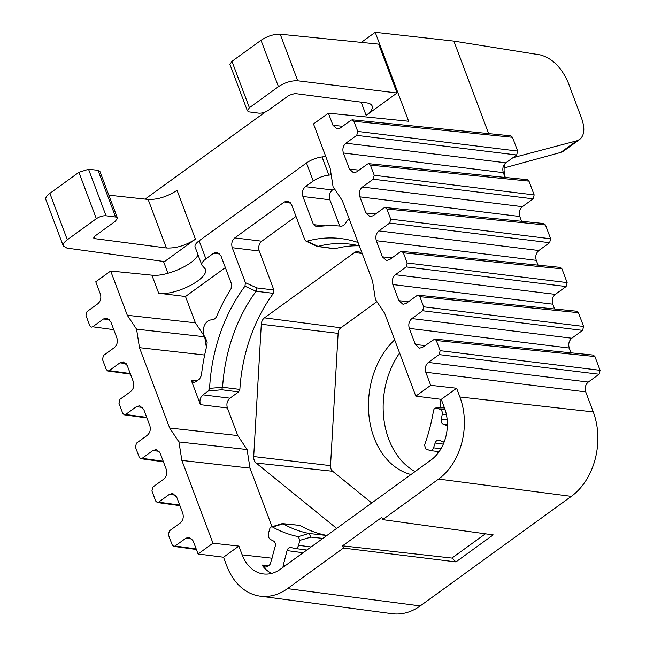 <?xml version="1.0" encoding="UTF-8"?>
<svg xmlns="http://www.w3.org/2000/svg" width="646" height="646" viewBox="0 0 646 646"><rect width="100%" height="100%" fill="white"/><g stroke="black" fill="none" stroke-linecap="round" stroke-linejoin="round"><path stroke-width="0.97" d="M290.563 202.828L284.337 201.972L287.623 201.067L291.596 204.677L304.742 239.65L305.857 241.015L307.076 241.16A150.647 112.824 96.8 0 1 358.07 242.5M430.066 450.512L425.851 449.01L424.519 445.126A150.647 112.824 96.8 0 0 433.563 410.323L434.265 408.74L435.905 407.917L440.152 409.394L445.183 409.935M429.501 450.375C431.27 450.827 432.61 449.971 433.531 447.799A162.945 122.037 -83.2 0 0 435.146 442.995C436.042 440.742 437.399 439.837 439.215 440.289L438.65 440.152M444.125 442.122L439.215 440.289M447.379 424.737L443.374 424.301L447.355 425.787M443.374 424.301C441.662 423.445 440.968 421.781 441.299 419.302A162.945 122.037 -83.2 0 0 442.244 414.256C442.518 411.841 441.824 410.226 440.152 409.394M359.192 245.811A145.956 109.311 -83.2 0 0 334.991 248.694L334.16 248.702M359.329 245.843A146.182 109.481 -83.2 0 0 350.705 244.228A146.182 109.481 -83.2 0 0 317.985 246.392L316.936 246.32M256.074 291.281L244.955 286.194L245.399 282.682L256.833 287.93L273.872 289.973L259.232 251.019L232.253 247.701L245.399 282.682M222.587 387.245L239.86 389.425A145.956 109.311 96.8 0 1 273.42 293.332L256.099 291.257L256.833 287.93M256.091 291.273A146.182 109.481 -83.2 0 0 222.587 387.212L209.595 388.391A150.647 112.824 96.8 0 1 244.955 286.194M349.139 218.736A10.481 7.849 -83.2 0 0 345.941 222.612C344.625 225.074 342.856 226.253 340.652 226.148A162.945 122.037 96.8 0 0 316.588 226.819L313.488 224.663L302.893 196.489C301.763 192.476 302.611 189.205 305.445 186.67L332.424 189.981L334.321 188.6M332.424 189.981C329.589 192.516 328.741 195.786 329.872 199.8L339.739 226.06M204.653 355.042L139.471 347.661L169.688 428.04L237.768 435.565L227.4 408.006L200.43 404.687L191.24 380.244L193.711 382.424L195.593 381.875L199.574 378.992L201.391 375.568A162.945 122.037 96.8 0 1 206.873 345.513L207.14 342.348L205.581 338.197A10.481 7.849 -83.2 0 1 204.007 326.618A10.481 7.849 -83.2 0 1 211.783 319.875C214.004 319.778 215.707 318.446 216.895 315.878A162.945 122.037 96.8 0 1 231.05 288.843L231.551 284.07L220.956 255.889L216.983 252.287L213.697 253.184L205.888 258.844C202.691 261.242 201.35 263.326 201.891 265.11L205.242 268.93C210.063 278.095 175.664 296.038 158.682 293.211L185.499 296.506L225.357 267.606M204.475 336.445L195.383 322.814L185.499 296.506M139.471 347.661L136.564 329.177L127.31 315.288L195.383 322.814M136.564 329.177L204.645 336.776M271.595 573.406A37.928 28.408 -83.2 0 1 262.001 565.032L263.665 566.542L265.449 567.067L268.938 565.702L270.303 563.974L275.236 546.209C275.705 543.762 275.115 542.018 273.468 540.993A162.945 122.037 96.8 0 1 269.939 539.176L268.268 536.866L268.268 534.008L269.988 528.024L271.215 526.942L272.58 527.031A150.647 112.824 96.8 0 0 298.315 536.632L309.03 533.459L326.876 535.51M282.932 567.374L283.231 565.315L285.467 565.533M303.087 552.758L287.05 550.61L283.231 565.315M287.05 550.61C287.817 548.284 289.133 547.259 290.983 547.517L290.652 547.461M306.826 550.045L294.738 548.43A162.945 122.037 96.8 0 1 290.983 547.517M294.738 548.43C296.546 548.624 297.822 547.582 298.565 545.313L311.057 546.976M322.903 538.393L310.887 537.109L299.849 540.363L298.565 545.313M299.849 540.363L298.315 536.632M376.909 301.666L340.87 327.797A6.468 4.845 -83.2 0 0 338.124 333.352L330.526 465.645A6.468 4.845 -83.2 0 0 332.633 471.249L371.733 502.992M410.993 474.519A75.711 56.703 96.8 0 1 369.157 417.292A75.711 56.703 96.8 0 1 394.658 339.828M272.031 526.732L250.002 468.132L247.079 449.535L237.768 435.565M192.128 539.055L185.903 538.191L189.189 537.294L193.162 540.904L198.08 553.993L212.97 543.197L181.857 460.412L250.002 468.132M212.97 543.197L238.875 546.096L223.524 557.223L226.819 565.993A60.385 45.228 -83.2 0 0 260.209 596.177A60.385 45.228 -83.2 0 0 287.494 588.619L343.414 548.074L455.955 561.891L451.942 558.071L342.574 545.838L343.414 548.074M425.787 372.241C424.656 368.228 425.504 364.958 428.338 362.422L588.272 382.061C585.438 384.596 584.59 387.866 585.72 391.88L425.787 372.241L430.704 385.331L415.814 396.127L441.258 399.365L444.553 408.135A38.13 28.553 96.8 0 1 431.092 459.952L280.477 569.15A38.13 28.553 96.8 0 1 263.81 573.987A38.13 28.553 96.8 0 1 242.169 554.866L238.875 546.096M415.814 396.127L384.701 313.342L375.439 299.461L372.532 280.97L342.323 200.599L333.061 186.71L330.154 168.226L313.504 123.943L328.394 113.147L408.635 121.246L375.205 32.3L361.3 42.378M200.43 404.687C199.299 400.681 200.147 397.403 202.981 394.868L229.952 398.186L238.632 391.888L221.635 389.748L222.587 387.212M221.635 389.748L208.262 391.04L202.981 394.868M208.262 391.04L209.595 388.391M232.253 247.701C231.123 243.695 231.971 240.417 234.805 237.881L261.783 241.192L295.997 216.386M284.337 201.972L234.805 237.881M316.588 226.819L315.926 226.835M331.196 174.848L328.871 175.131C323.145 175.849 317.945 177.803 313.253 181.009L305.445 186.67M195.076 246.982C194.559 245.262 195.908 243.203 199.113 240.813L306.479 162.97C311.162 159.764 316.346 157.753 322.039 156.946L325.705 156.389M342.574 545.838L381.818 517.381L382.658 519.618L493.197 534.888L455.955 561.891M485.404 533.814L451.942 558.071M307.076 241.16L317.993 246.392M195.423 239.165C185.636 245.528 175.954 248.46 166.377 247.975L148.136 199.444C157.64 199.727 167.274 196.683 177.052 190.312L195.423 239.165L164.512 261.573L66.958 248.104L63.3 246.021C62.767 244.236 64.099 242.145 67.305 239.755L96.343 218.695L78.909 172.312L88.55 169.268L98.014 170.294L99.864 171.279L117.443 218.049L115.577 217.008L98.014 170.294M368.753 163.68L527.322 179.685L528.977 181.138L534.161 194.922L533.144 198.847L522.348 206.672C519.513 209.207 518.665 212.477 519.796 216.491L359.862 196.852C358.732 192.839 359.58 189.569 362.414 187.033L373.202 179.208L374.228 175.284L370.408 165.134L368.761 163.68L367.501 164.052L356.713 171.876L353.572 172.789L349.454 169.163L343.381 153.005C342.251 149 343.099 145.721 345.933 143.186L356.721 135.361L357.747 131.437L353.927 121.286L352.28 119.833L351.028 120.204L340.232 128.029L337.091 128.942L332.973 125.316L328.394 113.147M521.605 221.295L519.796 216.491M385.234 207.528L543.803 223.532L545.458 224.986L550.642 238.77L549.625 242.694L538.829 250.519C535.994 253.054 535.146 256.325 536.277 260.338L376.343 240.7C375.213 236.686 376.061 233.416 378.895 230.88L389.683 223.056L390.709 219.131L386.889 208.981L385.242 207.528L383.982 207.899L373.194 215.724L370.053 216.636L365.935 213.01L359.862 196.852M538.086 265.143L536.277 260.338M401.715 251.375L560.284 267.379L561.939 268.833L567.123 282.609L566.106 286.541L555.31 294.366C552.475 296.902 551.627 300.172 552.758 304.185L392.825 284.547C391.694 280.534 392.542 277.263 395.376 274.728L406.164 266.903L407.19 262.979L403.37 252.828L401.723 251.375L400.463 251.746L389.675 259.571L386.534 260.483L382.416 256.858L376.343 240.7M554.567 308.99L552.758 304.185M418.196 295.222L576.765 311.227L578.42 312.68L583.604 326.456L582.587 330.389L571.791 338.213C568.956 340.749 568.109 344.019 569.239 348.032L409.306 328.394C408.175 324.381 409.023 321.11 411.857 318.575L422.645 310.75L423.671 306.826L419.852 296.675L418.204 295.222L416.945 295.593L406.156 303.418L403.015 304.331L398.897 300.705L392.825 284.547M571.048 352.837L569.239 348.032M593.254 355.074L594.901 356.527L600.086 370.303L599.068 374.236L439.127 354.597L440.152 350.673L436.333 340.523L434.685 339.069L422.637 347.265L419.496 348.178L415.378 344.552L409.306 328.394M588.272 382.061L599.068 374.236M382.658 519.618L438.586 479.074A60.385 45.228 -83.2 0 0 459.904 396.999L593.254 411.922L585.72 391.88M593.254 411.922A62.137 46.536 96.8 0 1 571.314 496.378L420.223 605.924A62.137 46.536 96.8 0 1 392.154 613.7L260.209 596.177M399.616 353.023A75.146 56.283 -83.2 0 0 415.055 471.58M428.338 362.422L439.127 354.597M294.907 93.525L366.524 102.859C369.593 103.287 371.466 104.329 372.136 106.001C372.936 108.673 370.933 111.806 366.137 115.4L397.04 92.992L297.717 80.798C291.338 80.508 284.91 82.47 278.442 86.677L249.396 107.729L247.394 110.862L249.267 111.911L258.82 113.155C262.01 113.316 265.231 112.339 268.494 110.224L289.101 95.285L294.907 93.525M94.074 236.799L94.76 238.632L166.377 247.975M108.843 195.181L148.136 199.444M512.924 157.705L576.749 140.82L579.664 139.455C584.436 135.418 585.09 128.401 581.618 118.396L568.052 82.292C561.382 67.273 552.128 58.148 540.282 54.918L453.872 41.102L488.642 133.601M505.124 177.448L503.315 172.644L343.381 153.005M505.269 177.464C503.694 171.739 503.694 167.023 505.285 163.309M185.903 538.191L175.106 546.023L173.798 546.379L172.207 544.933L168.388 534.783L169.413 530.859L180.202 523.034C183.036 520.498 183.884 517.228 182.753 513.215L176.681 497.057L172.708 493.447L169.422 494.352L158.625 502.176L179.701 505.083M169.688 428.04L178.942 441.929L181.857 460.412M127.31 315.288L110.66 271.013L95.769 281.801L100.348 293.978C101.479 297.992 100.631 301.262 97.796 303.798L87.008 311.622L85.983 315.547L89.802 325.697L91.393 327.142L92.701 326.787L113.777 329.694M109.723 319.818L103.497 318.962L92.701 326.787M103.497 318.962L106.784 318.058L110.757 321.668L116.829 337.826C117.96 341.839 117.112 345.109 114.277 347.645L103.489 355.47L102.464 359.394L106.283 369.544L107.874 370.99L109.182 370.634L130.258 373.541M126.204 363.666L119.978 362.81L109.182 370.634M119.978 362.81L123.265 361.905L127.238 365.515L133.31 381.673C134.441 385.686 133.593 388.957 130.758 391.492L119.97 399.317L118.945 403.241L122.764 413.392L124.355 414.837L125.663 414.482L146.739 417.389M142.685 407.513L136.459 406.657L125.663 414.482M136.459 406.657L139.746 405.753L143.719 409.362L149.791 425.52C150.922 429.533 150.074 432.804 147.24 435.339L136.451 443.164L135.426 447.089L139.245 457.239L140.836 458.684L142.144 458.329L163.22 461.236M159.166 451.36L152.941 450.504L142.144 458.329M152.941 450.504L156.227 449.6L160.2 453.209L166.272 469.367C167.403 473.381 166.555 476.651 163.721 479.187L152.932 487.011L151.907 490.936L155.726 501.086L157.317 502.531L158.625 502.176M278.442 86.677L261.008 40.286C267.476 36.063 273.872 34.036 280.202 34.19L378.677 44.13L397.04 92.992M265.377 111.928L145.124 199.113M163.478 261.436L167.944 273.298M197.991 254.75C194.365 264.464 165.877 277.086 151.899 275.172L110.66 271.013M459.904 396.999L456.609 388.23L441.258 399.365M206.381 347.459L204.717 336.913M178.942 441.929L247.079 449.535M563.7 151.027L560.72 152.44L504.155 167.944M510.849 135.838L512.496 137.291L517.68 151.075L516.663 155L505.866 162.824C503.032 165.36 502.184 168.63 503.315 172.644M117.443 218.057L115.44 221.19L94.841 236.129L93.638 238.003L94.76 238.632M63.308 246.037L45.826 199.525C45.317 197.821 46.665 195.762 49.871 193.364L78.909 172.312M88.55 169.268L106.025 215.764L115.577 217.008M261.008 40.286L231.962 61.346L249.396 107.729M247.402 110.878L229.944 64.422L231.962 61.346M106.025 215.764C102.835 215.602 99.605 216.58 96.343 218.695M198.08 553.993L223.524 557.223M430.704 385.331L456.609 388.23M375.205 32.3L453.872 41.102M299.469 525.335L283.15 523.817L272.58 527.031M281.527 523.825L283.142 523.809A146.182 109.481 -83.2 0 0 309.022 533.459L310.887 537.109M239.86 389.425L238.632 391.888M444.505 407.997L442.017 407.755M229.952 398.186C227.126 400.714 226.27 403.992 227.4 408.006M261.783 241.192C258.949 243.728 258.101 247.006 259.232 251.019M332.633 471.249L256.139 463.029A7.477 5.596 96.8 0 1 253.7 456.552L330.526 465.645M256.139 463.029L336.671 528.412M338.124 333.352L261.299 324.26A7.477 5.596 96.8 0 1 264.48 317.84L354.573 252.513A7.477 5.596 96.8 0 1 357.949 251.585A7.477 5.596 96.8 0 1 360.185 252.57L362.592 254.524M440.903 399.317L440.419 407.804M437.899 451.57L437.794 453.435M261.299 324.26L253.7 456.552M273.872 289.973L273.42 293.332M300.172 525.553A145.956 109.311 -83.2 0 0 326.351 535.316M262.001 565.032L268.97 565.67M317.969 246.401L334.991 248.694M313.488 224.663L325.035 225.874M329.872 199.8L302.893 196.489M443.011 407.844L436.494 408.03M191.24 380.244L197.03 380.833M242.169 554.866L272.111 558.217M313.253 181.009L306.479 162.97M199.113 240.813L205.888 258.844M433.531 447.799L440.943 448.8M443.317 444.093L435.146 442.995M366.137 115.4L361.154 102.157M158.682 293.211L151.899 275.172M287.494 588.619L420.223 605.924M571.314 496.378L438.586 479.074M560.72 152.44L576.749 140.82M219.923 254.048L213.697 253.184M512.496 137.291L353.927 121.286M357.747 131.437L517.68 151.075M528.977 181.138L370.408 165.134M374.228 175.284L534.161 194.922M545.458 224.986L386.889 208.981M390.709 219.131L550.642 238.77M578.42 312.68L419.852 296.675M423.671 306.826L583.604 326.456M594.901 356.527L436.333 340.523M440.152 350.673L600.086 370.303M49.871 193.364L67.305 239.755M398.897 300.705L408.547 301.682M382.416 256.858L392.065 257.835M365.935 213.01L375.584 213.988M415.378 344.552L425.028 345.529M280.202 34.19L297.717 80.798M349.454 169.163L359.103 170.14M332.973 125.316L342.622 126.293M533.144 198.847L373.202 179.208M516.663 155L356.721 135.361M561.939 268.833L403.37 252.828M549.625 242.694L389.683 223.056M407.19 262.979L567.123 282.609M566.106 286.541L406.164 266.903M175.106 546.023L196.182 548.93M582.587 330.389L422.645 310.75M362.414 187.033L522.348 206.672M378.895 230.88L538.829 250.519M395.376 274.728L555.31 294.366M345.933 143.186L505.866 162.824M175.647 495.207L169.422 494.352M411.857 318.575L571.791 338.213M322.039 156.946L328.871 175.131M441.299 419.302L447.193 419.948M361.179 253.377L354.573 252.513M264.48 317.84L340.87 327.797M446.434 414.708L442.244 414.256M579.672 139.447L563.683 151.035M146.949 417.962L124.347 414.837M593.246 355.074L434.677 339.069M163.43 461.809L140.828 458.684M179.911 505.657L157.309 502.531M352.272 119.833L510.841 135.838M130.468 374.115L107.866 370.99M196.392 549.504L173.79 546.379M442.575 407.739L444.48 407.941M201.891 265.126L195.068 246.974M299.51 525.343L282.544 523.607M271.247 526.975L281.89 523.712M442.348 407.747L435.856 407.933M430.034 450.512L439.062 451.724M305.841 241.015L316.911 246.304M317.42 246.441L334.37 248.734"/></g></svg>
